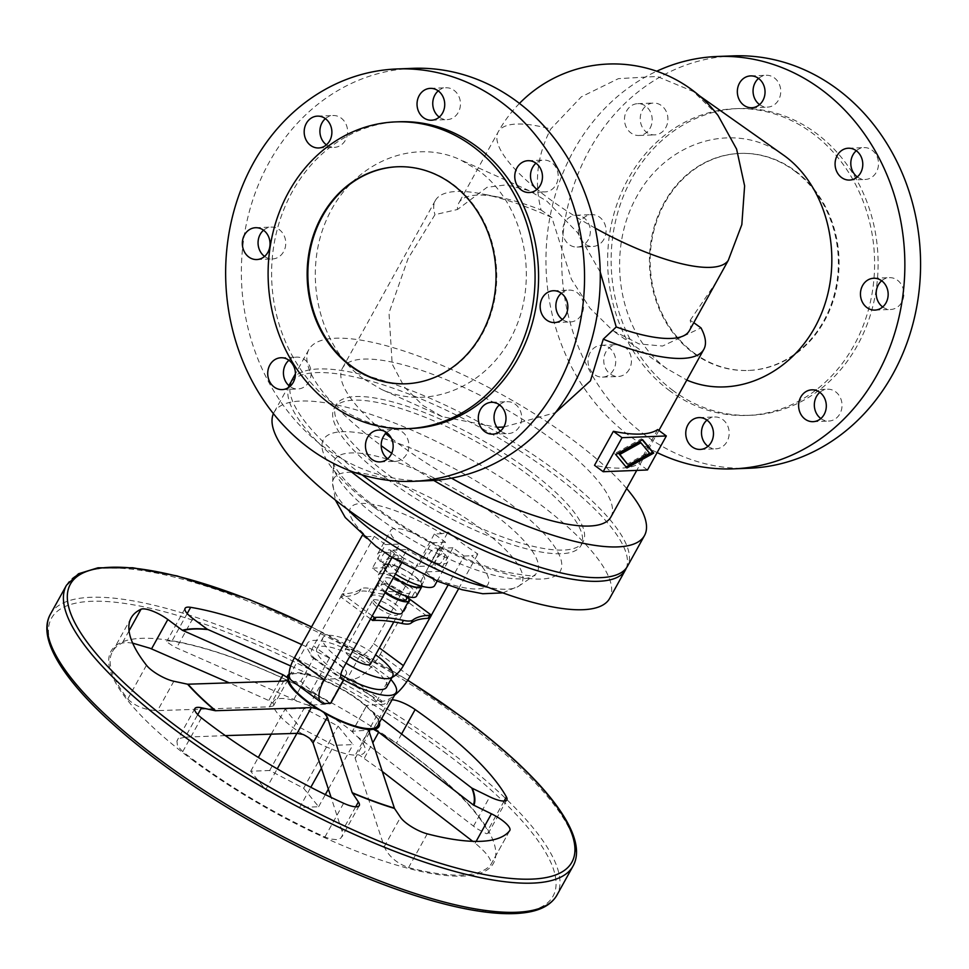 <?xml version="1.0" encoding="UTF-8"?>
<svg xmlns="http://www.w3.org/2000/svg" width="969" height="969" viewBox="0 0 969 969"><rect width="100%" height="100%" fill="white"/><g stroke="black" fill="none" stroke-linecap="round" stroke-linejoin="round"><path stroke-width="0.73" stroke-dasharray="4.84 3.63" d="M718.077 115.517L693.429 91.558L657.164 76.466L618.428 78.634L581.327 96.827L550.743 129.01C537.226 155.088 534.004 182.087 541.09 210.007A131.772 37.222 29 0 0 499.144 197.228A131.772 37.222 29 0 0 458.87 202.896A131.772 37.222 29 0 0 457.489 209.498L434.996 214.646L408.058 258.578L389.005 312.951L392.191 364.041L404.339 386.994L423.078 405.551L442.191 416.682L496.988 427.329M600.223 272.035L577.536 232.657L546.867 201.152L529.268 190.711L506.642 184.813L487.056 187.296L457.489 209.498M503.783 427.014L555.394 412.673M391.294 438.17A153.49 43.363 29 0 0 400.924 445.522A153.49 43.363 29 0 0 451.493 478.165M610.918 516.974A153.49 43.363 29 0 0 552.427 439.611A153.49 43.363 29 0 0 342.432 368.159A153.49 43.363 29 0 0 385.614 433.579M541.09 210.007L551.87 217.553L571.444 279.338L589.939 308.178L612.856 330.611L639.116 343.934L662.566 346.042L700.999 327.897M657.685 429.558L638.825 463.57A153.49 43.363 -151 0 1 594.518 465.302M363.121 378.613C318.571 346.054 302.146 274.094 326.735 219.285C350.826 164.173 411.038 137.235 460.093 159.631L478.516 170.435C523.054 203.005 539.491 274.954 514.89 329.775C490.811 384.887 430.587 411.825 381.532 389.429L363.121 378.613M412.782 68.339A206.336 179.41 -92.2 0 0 269.164 162.32A206.336 179.41 -92.2 0 0 265.591 376.105A206.336 179.41 -92.2 0 0 428.843 480.709M264.561 256.422A15.928 13.845 -92.2 0 0 272.531 258.929A15.928 13.845 -92.2 0 0 283.614 251.686A15.928 13.845 -92.2 0 0 283.893 235.176A15.928 13.845 -92.2 0 0 271.284 227.097A15.928 13.845 -92.2 0 0 263.532 230.222M326.408 144.841A15.928 13.845 -92.2 0 0 334.378 147.361A15.928 13.845 -92.2 0 0 345.461 140.105A15.928 13.845 -92.2 0 0 345.739 123.596A15.928 13.845 -92.2 0 0 333.142 115.529A15.928 13.845 -92.2 0 0 325.39 118.642M362.14 474.895A191.862 54.203 -151 0 1 289.913 386.449A15.928 13.845 -92.2 0 0 297.907 388.969A15.928 13.845 -92.2 0 0 308.99 381.713A15.928 13.845 -92.2 0 0 309.268 365.216A15.928 13.845 -92.2 0 0 296.671 357.137A15.928 13.845 -92.2 0 0 288.919 360.262M439.248 117.092A15.928 13.845 -92.2 0 0 447.218 119.599A15.928 13.845 -92.2 0 0 458.313 112.343A15.928 13.845 -92.2 0 0 458.591 95.846A15.928 13.845 -92.2 0 0 445.982 87.767A15.928 13.845 -92.2 0 0 438.23 90.892M387.673 458.785A15.928 13.845 -92.2 0 0 395.643 461.292A15.928 13.845 -92.2 0 0 406.738 454.037A15.928 13.845 -92.2 0 0 407.004 437.54A15.928 13.845 -92.2 0 0 394.407 429.461A15.928 13.845 -92.2 0 0 386.655 432.586M595.22 228.139A131.772 37.222 -151 0 1 548.478 198.245A131.772 37.222 -151 0 1 537.032 189.379A15.928 13.845 -92.2 0 0 544.966 191.923A15.928 13.845 -92.2 0 0 556.049 184.667A15.928 13.845 -92.2 0 0 556.327 168.158A15.928 13.845 -92.2 0 0 543.718 160.091A15.928 13.845 -92.2 0 0 535.966 163.216M500.525 431.023A15.928 13.845 -92.2 0 0 508.495 433.531A15.928 13.845 -92.2 0 0 519.578 426.275A15.928 13.845 -92.2 0 0 519.856 409.778A15.928 13.845 -92.2 0 0 507.247 401.699A15.928 13.845 -92.2 0 0 499.507 404.824M562.371 319.443A15.928 13.845 -92.2 0 0 570.341 321.95A15.928 13.845 -92.2 0 0 581.424 314.707A15.928 13.845 -92.2 0 0 581.703 298.198A15.928 13.845 -92.2 0 0 569.106 290.119A15.928 13.845 -92.2 0 0 561.354 293.244M397.726 166.741A108.601 94.429 87.8 0 1 398.077 166.729A108.601 94.429 87.8 0 1 452.814 184.134A108.601 94.429 87.8 0 1 493.584 304.278A108.601 94.429 87.8 0 1 406.532 383.772A108.601 94.429 87.8 0 1 406.168 383.785M411.062 428.516A153.49 133.456 87.8 0 1 333.711 403.916A153.49 133.456 87.8 0 1 276.08 234.123A153.49 133.456 87.8 0 1 399.119 121.767M782.722 154.531C735.096 120.374 666.66 140.481 636.173 197.591C605.007 254.205 619.264 334.051 666.696 368.571L686.815 380.066M733.097 55.875A206.336 179.41 -92.2 0 0 589.479 149.844A206.336 179.41 -92.2 0 0 585.894 363.629A206.336 179.41 -92.2 0 0 749.158 468.245M657.127 452.584A206.336 179.41 87.8 0 1 573.757 150.461A206.336 179.41 87.8 0 1 656.716 71.221M564.794 222.495A15.928 13.845 -92.2 0 0 564.515 238.992A15.928 13.845 -92.2 0 0 577.112 247.071A15.928 13.845 -92.2 0 0 588.207 239.815A15.928 13.845 -92.2 0 0 588.474 223.318A15.928 13.845 -92.2 0 0 575.877 215.239A15.928 13.845 -92.2 0 0 564.794 222.495M603.929 239.21A15.928 13.845 87.8 0 1 592.834 246.465A15.928 13.845 87.8 0 1 580.237 238.386A15.928 13.845 87.8 0 1 580.516 221.889A15.928 13.845 87.8 0 1 591.599 214.633A15.928 13.845 87.8 0 1 604.196 222.7A15.928 13.845 87.8 0 1 603.929 239.21M642.362 110.309A15.928 13.845 87.8 0 1 653.445 103.053A15.928 13.845 87.8 0 1 666.054 111.132A15.928 13.845 87.8 0 1 665.776 127.629A15.928 13.845 87.8 0 1 654.681 134.885A15.928 13.845 87.8 0 1 642.084 126.806A15.928 13.845 87.8 0 1 642.362 110.309M650.054 128.247A15.928 13.845 -92.2 0 0 650.332 111.738A15.928 13.845 -92.2 0 0 637.723 103.659A15.928 13.845 -92.2 0 0 626.64 110.914A15.928 13.845 -92.2 0 0 626.362 127.423A15.928 13.845 -92.2 0 0 638.959 135.49A15.928 13.845 -92.2 0 0 650.054 128.247M590.169 352.534A15.928 13.845 -92.2 0 0 589.891 369.032A15.928 13.845 -92.2 0 0 602.5 377.111A15.928 13.845 -92.2 0 0 613.583 369.855A15.928 13.845 -92.2 0 0 613.861 353.358A15.928 13.845 -92.2 0 0 601.252 345.279A15.928 13.845 -92.2 0 0 590.169 352.534M629.305 369.237A15.928 13.845 87.8 0 1 618.222 376.493A15.928 13.845 87.8 0 1 605.613 368.426A15.928 13.845 87.8 0 1 605.891 351.917A15.928 13.845 87.8 0 1 616.974 344.661A15.928 13.845 87.8 0 1 629.584 352.74A15.928 13.845 87.8 0 1 629.305 369.237M758.545 78.416A15.928 13.845 87.8 0 1 766.297 75.291A15.928 13.845 87.8 0 1 778.894 83.37A15.928 13.845 87.8 0 1 778.616 99.868A15.928 13.845 87.8 0 1 767.533 107.123A15.928 13.845 87.8 0 1 759.563 104.616M706.97 420.11A15.928 13.845 87.8 0 1 714.722 416.985A15.928 13.845 87.8 0 1 727.319 425.064A15.928 13.845 87.8 0 1 727.041 441.561A15.928 13.845 87.8 0 1 715.958 448.817A15.928 13.845 87.8 0 1 707.988 446.309M856.281 150.74A15.928 13.845 87.8 0 1 864.033 147.615A15.928 13.845 87.8 0 1 876.63 155.694A15.928 13.845 87.8 0 1 876.364 172.191A15.928 13.845 87.8 0 1 865.269 179.447A15.928 13.845 87.8 0 1 857.299 176.939M819.81 392.348A15.928 13.845 87.8 0 1 827.562 389.223A15.928 13.845 87.8 0 1 840.159 397.302A15.928 13.845 87.8 0 1 839.893 413.811A15.928 13.845 87.8 0 1 828.798 421.055A15.928 13.845 87.8 0 1 820.828 418.547M881.657 280.78A15.928 13.845 87.8 0 1 889.409 277.655A15.928 13.845 87.8 0 1 902.018 285.722A15.928 13.845 87.8 0 1 901.739 302.231A15.928 13.845 87.8 0 1 890.656 309.486A15.928 13.845 87.8 0 1 882.674 306.967M673.249 390.701A153.49 133.456 87.8 0 1 615.606 220.896A153.49 133.456 87.8 0 1 738.657 108.552A153.49 133.456 87.8 0 1 816.007 133.141A153.49 133.456 87.8 0 1 873.638 302.946A153.49 133.456 87.8 0 1 750.6 415.289A153.49 133.456 87.8 0 1 673.249 390.701M669.749 390.834A153.49 133.456 87.8 0 1 612.105 221.029A153.49 133.456 87.8 0 1 735.156 108.685A153.49 133.456 87.8 0 1 812.506 133.286A153.49 133.456 87.8 0 1 870.138 303.079A153.49 133.456 87.8 0 1 747.099 415.422A153.49 133.456 87.8 0 1 669.749 390.834M794.423 170.835A108.601 94.429 87.8 0 1 835.193 290.979A108.601 94.429 87.8 0 1 748.141 370.461A108.601 94.429 87.8 0 1 693.404 353.067A108.601 94.429 87.8 0 1 652.621 232.923A108.601 94.429 87.8 0 1 739.686 153.429A108.601 94.429 87.8 0 1 794.423 170.835M694.119 353.031A108.601 94.429 -92.2 0 0 748.855 370.437A108.601 94.429 -92.2 0 0 835.908 290.942A108.601 94.429 -92.2 0 0 795.137 170.81A108.601 94.429 -92.2 0 0 740.401 153.405A108.601 94.429 -92.2 0 0 653.336 232.887A108.601 94.429 -92.2 0 0 694.119 353.031M626.689 488.533A191.862 54.203 29 0 0 571.371 438.884A191.862 54.203 29 0 0 308.869 349.555A191.862 54.203 29 0 0 381.18 445.655M291.839 380.284A191.862 54.203 -151 0 1 554.329 469.614A191.862 54.203 -151 0 1 627.44 566.32M529.316 470.595A141.183 39.886 29 0 0 336.158 404.86A141.183 39.886 29 0 0 389.962 476.021A141.183 39.886 29 0 0 583.12 541.744A141.183 39.886 29 0 0 529.316 470.595M639.734 441.864L648.467 452.39L627.428 464.066M649.642 453.25L648.467 452.39M642.604 439.684L641.43 438.812L614.612 453.71L626.047 466.949M615.775 454.57L614.612 453.71M626.907 467.991L625.744 467.119M642.29 439.853L641.43 438.812M647.486 469.977L638.825 463.57M551.87 217.553A153.49 43.363 29 0 0 482.259 193.933A153.49 43.363 29 0 0 435.347 200.522A153.49 43.363 29 0 0 434.996 214.646M689.371 330.659A131.772 37.222 29 0 0 690.182 320.315L693.792 322.677M391.694 453.274A191.862 54.203 29 0 0 433.761 480.442M387.939 479.655A141.183 39.886 -151 0 1 334.135 408.506A141.183 39.886 -151 0 1 527.293 474.229A141.183 39.886 -151 0 1 581.097 545.39A141.183 39.886 -151 0 1 387.939 479.655M626.313 568.076A191.862 54.203 29 0 0 552.306 473.26A191.862 54.203 29 0 0 290.942 382.174M288.98 385.698A191.862 54.203 29 0 0 350.1 470.813M273.415 413.654A191.862 54.203 -151 0 1 274.057 412.358A191.862 54.203 -151 0 1 536.547 501.688A191.862 54.203 -151 0 1 609.671 598.394M396.624 558.677L404.121 558.386L392.942 550.113L379.884 573.684L372.435 568.173L385.492 544.602L374.325 536.341L366.827 536.632A78.646 22.226 -151 0 1 361.437 503.42A78.646 22.226 -151 0 1 441.84 533.713L448.053 531.993L462.613 543.621L477.85 554.038L471.637 555.758A78.646 22.226 -151 0 1 477.039 588.97A78.646 22.226 -151 0 1 396.624 558.677L392.094 557.381M387.188 554.232L362.297 535.336L366.827 536.632M443.366 559.452A7.243 2.931 126.5 0 0 444.093 553.771A7.243 2.931 126.5 0 0 436.22 559.731A7.243 2.931 126.5 0 0 435.481 565.411A7.243 2.931 126.5 0 0 443.366 559.452M452.971 547.776L438.848 548.333L425.779 571.904L439.914 571.347L452.971 547.776L464.151 556.049L447.981 585.215M435.917 553.941A7.243 2.931 -53.5 0 1 428.032 559.9A7.243 2.931 -53.5 0 1 428.77 554.22A7.243 2.931 -53.5 0 1 436.644 548.26A7.243 2.931 -53.5 0 1 435.917 553.941M441.84 533.713L434.354 534.004L445.522 542.265L432.465 565.835L439.914 571.347M445.522 542.265L431.399 542.822L418.329 566.393L432.465 565.835M434.354 534.004L373.61 643.586A14.474 5.862 -53.5 0 1 359.729 656.013L346.793 679.451A50.679 14.317 -151 0 1 363.775 690.4A50.679 14.317 -151 0 1 376.59 701.508L382.246 701.277A28.961 11.737 126.5 0 0 394.54 695.27M431.387 615.158L429.667 618.246M346.793 679.451L352.45 679.233A28.961 11.737 126.5 0 0 380.211 654.378L448.053 531.993M376.59 701.508L389.526 678.058A14.474 5.862 -53.5 0 0 392.045 677.392M458.616 588.728L477.85 554.038M464.151 556.049L471.637 555.758M372.435 568.173L386.558 567.628L399.628 544.057L385.492 544.602M389.465 555.746A7.243 2.931 -53.5 0 1 381.58 561.705A7.243 2.931 -53.5 0 1 382.319 556.024A7.243 2.931 -53.5 0 1 390.192 550.065A7.243 2.931 -53.5 0 1 389.465 555.746M389.768 561.535A7.243 2.931 126.5 0 0 389.029 567.216A7.243 2.931 126.5 0 0 396.915 561.257A7.243 2.931 126.5 0 0 397.641 555.576A7.243 2.931 126.5 0 0 389.768 561.535M379.884 573.684L394.008 573.139L407.077 549.568L392.942 550.113M438.848 548.333A32.583 9.205 -151 0 1 447.726 561.984A32.583 9.205 -151 0 1 407.077 549.568M425.779 571.904A32.583 9.205 -151 0 1 434.669 585.555M395.425 574.06A32.583 9.205 -151 0 1 394.008 573.139M416.537 569.36A20.991 5.935 -151 0 1 424.531 579.947A20.991 5.935 -151 0 1 395.812 570.172A20.991 5.935 -151 0 1 387.806 559.585A20.991 5.935 -151 0 1 416.537 569.36M386.558 567.628A32.583 9.205 -151 0 1 377.68 553.965A32.583 9.205 -151 0 1 418.329 566.393M393.717 577.161A20.991 5.935 -151 0 1 392.445 576.24A20.991 5.935 -151 0 1 384.439 565.654A20.991 5.935 -151 0 1 413.169 575.429A20.991 5.935 -151 0 1 421.164 586.015A20.991 5.935 -151 0 1 421.115 586.1M393.584 577.391A21.863 6.177 -151 0 1 392.009 576.252A21.863 6.177 -151 0 1 383.676 565.242A21.863 6.177 -151 0 1 413.593 575.416A21.863 6.177 -151 0 1 421.987 586.33M388.206 587.105A21.863 6.177 -151 0 1 386.619 585.979A21.863 6.177 -151 0 1 378.298 574.956A21.863 6.177 -151 0 1 408.203 585.131A21.863 6.177 -151 0 1 416.537 596.153M404.558 585.276A14.474 4.094 -151 0 1 410.081 592.58A14.474 4.094 -151 0 1 390.265 585.833A14.474 4.094 -151 0 1 384.754 578.541A14.474 4.094 -151 0 1 404.558 585.276M385.541 591.902A14.474 4.094 -151 0 1 380.987 585.337A14.474 4.094 -151 0 1 400.791 592.083A14.474 4.094 -151 0 1 406.314 599.375M385.093 592.713A17.381 4.906 -151 0 1 385.068 592.689A17.381 4.906 -151 0 1 378.443 583.932A17.381 4.906 -151 0 1 402.22 592.023A17.381 4.906 -151 0 1 407.622 597.001M402.111 612.929A17.381 4.906 29 0 0 395.485 604.172A17.381 4.906 29 0 0 371.708 596.08A17.381 4.906 29 0 0 378.334 604.838A17.381 4.906 29 0 0 378.358 604.862M372.229 615.909L342.36 593.815L344.056 593.743A144.805 40.904 29 0 0 361.001 588.97A30.402 8.588 -151 0 1 364.562 587.977A30.402 8.588 -151 0 1 370.34 588.607A144.805 40.904 29 0 0 397.835 591.647L399.531 591.587L408.409 598.152M370.546 618.949L340.676 596.843L342.372 596.783A144.805 40.904 29 0 0 359.317 592.011A30.402 8.588 -151 0 1 362.878 591.005A30.402 8.588 -151 0 1 368.656 591.647A144.805 40.904 29 0 0 396.151 594.687L397.847 594.615L429.776 618.246M392.372 607.272A14.474 4.094 -151 0 1 397.896 614.564A14.474 4.094 -151 0 1 378.08 607.817A14.474 4.094 -151 0 1 372.568 600.526A14.474 4.094 -151 0 1 392.372 607.272M349.712 656.534A14.474 4.094 -151 0 1 345.158 649.969A14.474 4.094 -151 0 1 364.962 656.716A14.474 4.094 -151 0 1 370.485 664.007M346.066 663.123A39.826 11.253 -151 0 1 338.169 657.757A39.826 11.253 -151 0 1 322.992 637.687A39.826 11.253 -151 0 1 375.56 654.838M340.858 674.581A39.826 11.253 -151 0 1 332.101 668.695A39.826 11.253 -151 0 1 316.936 648.624A39.826 11.253 -151 0 1 371.418 667.156A39.826 11.253 -151 0 1 386.583 687.227M291.524 680.444A28.961 11.737 126.5 0 0 295.279 681.461L300.935 681.243L313.932 657.794A50.679 14.317 -151 0 1 307.427 643.355A50.679 14.317 -151 0 1 359.79 656.001M313.932 657.794L313.992 657.794A14.474 5.862 -53.5 0 1 312.115 657.285A14.474 5.862 -53.5 0 1 313.581 645.923L374.325 536.341M389.586 678.058A50.679 14.317 -151 0 1 390.882 679.487M340.676 596.843L342.36 593.815M397.847 594.615L399.531 591.587M399.628 544.057A32.583 9.205 -151 0 1 390.737 530.394A32.583 9.205 -151 0 1 431.399 542.822M401.481 563.146L404.121 558.386M330.732 703.288A50.679 14.317 -151 0 1 313.75 692.338A50.679 14.317 -151 0 1 300.935 681.243M377.704 725.66A50.679 14.317 29 0 0 358.385 700.115A50.679 14.317 29 0 0 289.053 676.519M381.592 718.635L371.502 710.786A11.58 3.27 -151 0 1 367.457 706.922L366.791 705.42L384.196 704.209L389.114 700.466A20.276 5.729 -151 0 1 392.033 699.8M301.734 644.591A217.201 61.362 -151 0 1 329.472 658.108A20.276 5.729 -151 0 1 346.43 674.012A20.276 5.729 -151 0 1 345.957 674.545L341.052 678.288L323.646 679.511L320.666 678.821A11.58 3.27 -151 0 1 314.513 676.568L290.724 665.957M201.443 717.872L182.729 751.629A217.201 61.362 29 0 0 195.217 761.125A217.201 61.362 29 0 0 324.93 836.998L330.865 839.093L336.861 839.639L340.737 838.246L342.505 835.23L342.202 831.681L331.107 797.39M303.055 734.454A52.132 14.729 -151 0 1 293.377 727.852A52.132 14.729 -151 0 1 273.258 705.929A11.58 3.27 29 0 0 273.658 705.529A11.58 3.27 29 0 0 272.992 703.203L268.776 700.539L228.975 682.721M182.729 751.629L177.521 745.864L176.891 741.067L179.326 738.511L185.249 737.143L197.749 714.589M225.329 735.616L185.249 737.143M132.668 643.137L126.564 642.447L122.288 643.016A217.201 61.362 29 0 0 112.44 651.652A217.201 61.362 29 0 0 127.751 698.988C135.079 706.207 145.011 710.095 157.559 710.628L269.382 706.825L273.258 705.929M272.992 703.203A52.132 14.729 -151 0 1 299.905 702.162A11.58 3.27 29 0 0 306.652 704.633L309.365 705.275L329.848 703.894L346.43 674.012M345.957 674.545L329.666 703.93C330.126 702.888 323.816 698.855 310.77 691.866A217.201 61.362 29 0 0 171.949 641.078L167.589 640.884L166.825 641.975L174.275 646.892L299.905 702.162M306.652 704.633A52.132 14.729 -151 0 1 344.831 725.842A52.132 14.729 -151 0 1 353.079 732.503A11.58 3.27 29 0 0 357.513 736.755L476.566 828.495L486.499 833.74L488.352 833.207L487.698 830.663A217.201 61.362 29 0 0 409.608 752.78A217.201 61.362 29 0 0 396.442 743.308C384.354 735.205 376.481 730.723 372.823 729.839L352.377 731.268L366.791 705.42L352.522 731.183L353.079 732.503M194.345 761.416A218.655 61.774 -151 0 1 141.571 638.317A218.655 61.774 -151 0 1 410.178 753.01A218.655 61.774 -151 0 1 462.952 876.121A218.655 61.774 -151 0 1 194.345 761.416M382.476 771.603L359.293 755.033A11.58 3.27 29 0 0 355.284 755.178L369.371 729.705M309.959 738.608A52.132 14.729 -151 0 0 355.284 755.178L355.163 758.327L384.221 846.736C388.751 856.439 396.866 863.391 408.567 867.594A217.201 61.362 29 0 0 490.98 864.384L509.827 830.433M509.694 830.639L490.98 864.384C491.828 859.697 486.547 852.623 475.137 843.2L472.715 841.31M357.513 736.755A52.132 14.729 -151 0 1 359.293 755.033M304.109 708.363L285.128 709.102L300.124 727.586L334.087 745.331L353.067 744.592L338.084 726.108L304.109 708.363L269.673 770.5L303.636 788.245L338.084 726.108M303.636 788.245L318.619 806.729L299.639 807.468L310.819 787.288M321.502 768.029L334.087 745.331M318.619 806.729L325.342 794.604M328.394 789.081L353.067 744.592M299.639 807.468L265.676 789.723L250.692 771.239L269.673 770.5M250.692 771.239L258.335 757.455M271.332 734.005L285.128 709.102M265.676 789.723L277.243 768.841M296.926 733.339L300.124 727.586M690.182 320.315L716.454 281.785M535.372 188.034A131.772 37.222 -151 0 1 498.26 131.82A131.772 37.222 -151 0 1 516.671 124.044A131.772 37.222 -151 0 1 550.743 129.01M375.003 507.974A135.466 38.276 -151 0 1 342.299 431.702A135.466 38.276 -151 0 1 508.725 502.766A135.466 38.276 -151 0 1 541.429 579.05A135.466 38.276 -151 0 1 375.003 507.974M378.879 518.124A115.783 32.716 -151 0 1 333.542 464.224A115.783 32.716 -151 0 1 388.617 459.536A115.783 32.716 -151 0 1 493.173 513.667A115.783 32.716 -151 0 1 534.161 575.429A115.783 32.716 -151 0 1 378.879 518.124M347.762 509.5A107.523 30.378 -151 0 1 332.621 482.78A107.523 30.378 -151 0 1 383.76 478.42A107.523 30.378 -151 0 1 480.854 528.699A107.523 30.378 -151 0 1 518.912 586.051A107.523 30.378 -151 0 1 488.231 587.359M373.61 643.586L379.424 647.886M352.45 679.233L382.246 701.277M359.729 656.013L389.526 678.058M313.992 657.794L340.87 677.682M344.056 593.743L342.372 596.783M359.317 592.011L361.001 588.97M370.34 588.607L368.656 591.647M396.151 594.687L397.835 591.647M343.377 667.968L313.581 645.923M325.075 703.506L295.279 681.461M410.008 676.423L380.211 654.378M371.502 710.786A51.975 14.68 -151 0 1 379.279 722.813M320.666 678.821A51.975 14.68 -151 0 1 359.027 700.09A51.975 14.68 -151 0 1 367.457 706.922M289.113 674.533A51.975 14.68 -151 0 1 314.513 676.568M343.632 803.253L324.93 836.998M355.696 806.802L342.093 831.329M279.52 681.146L268.776 700.539M443.766 751.702A286.703 80.996 -151 0 1 512.976 913.125A286.703 80.996 -151 0 1 160.757 762.724A286.703 80.996 -151 0 1 91.558 601.301A286.703 80.996 -151 0 1 443.766 751.702M50.315 614.382A289.598 81.82 -151 0 1 446.539 749.219A289.598 81.82 -151 0 1 556.896 895.186M66.486 585.228A289.598 81.82 -151 0 1 462.71 720.064A289.598 81.82 -151 0 1 573.067 866.032M341.173 678.227A173.669 49.068 -151 0 1 384.318 704.148M311.497 626.979A286.703 80.996 -151 0 1 407.695 680.286M504.11 801.048L487.698 830.663M473.49 826.206L489.769 796.821M401.663 733.872L396.442 743.308M389.114 700.466L372.823 729.839M269.382 706.825L283.663 681.074M173.839 681.255L157.559 710.628M372.035 711.21A52.278 14.765 -151 0 1 379.448 722.511M369.443 732.576L355.163 758.327M364.417 757.976L372.895 742.678M377.038 715.231L362.757 740.982M476.142 841.383L475.137 843.2M427.268 833.849L408.567 867.594M384.221 846.736L400.512 817.351M321.139 678.942A52.278 14.765 -151 0 1 359.16 700.115A52.278 14.765 -151 0 1 367.251 706.631M341.052 678.288A173.051 48.886 -151 0 1 384.196 704.209M293.789 699.57L308.057 673.818M323.646 679.511L309.365 705.275M289.101 674.194A52.278 14.765 -151 0 1 313.859 676.277M192.831 618.537L176.54 647.91M329.472 658.108L310.77 691.866M187.211 613.547L171.949 641.078M129.047 630.831L122.288 643.016M146.464 665.243L127.751 698.988M519.445 103.429A131.772 131.772 0 0 0 498.26 131.82L458.87 202.896M658.884 430.454L636.742 470.401M529.268 190.711L460.093 159.631M255.562 227.715L271.284 227.097M318.656 147.966L334.378 147.361M282.185 389.586L297.907 388.969M430.26 88.373L445.982 87.767M378.685 430.079L394.407 429.461M529.244 192.528L544.966 191.923M491.525 402.317L507.247 401.699M554.619 322.568L570.341 321.95M398.077 166.729L397.363 166.765M693.429 91.558L699.376 95.749M577.112 247.071L592.834 246.465M637.723 103.659L653.445 103.053M602.5 377.111L618.222 376.493M751.811 107.741L767.533 107.123M700.236 449.434L715.958 448.817M849.547 180.064L865.269 179.447M811.84 389.841L827.562 389.223M873.687 278.26L889.409 277.655M738.657 108.552L735.156 108.685M748.855 370.437L748.141 370.461M308.869 349.555L295.412 373.816M499.144 197.228L482.259 193.933M334.135 408.506L336.158 404.86M288.883 385.614L274.057 412.358M502.838 592.883L518.912 586.051L534.985 574.944C536.354 576.882 525.828 575.768 503.42 571.577C467.664 562.638 414.441 536.184 377.813 508.737C361.897 496.855 349.918 486.099 341.887 476.482C331.677 463.448 334.62 464.696 333.506 463.267L332.621 482.78L335.335 500.028M428.032 559.9L435.481 565.411M381.58 561.705L389.029 567.216M437.189 581.012L447.726 561.984M421.164 586.015L424.531 579.947M407.84 596.625L410.081 592.58M371.708 596.08L378.443 583.932M345.158 649.969L372.568 600.526M312.115 657.285L341.912 679.33M359.269 805.602L341.96 836.828M506.835 799.861L488.291 833.304M287.926 679.778L273.658 705.529M185.103 608.314L166.801 641.333M131.154 617.895L112.44 651.652M194.878 708.545L177.133 740.558M377.68 553.965L390.737 530.394M431.496 120.217L447.218 119.599M317.42 116.135L333.142 115.529M256.809 259.547L272.531 258.929M601.252 345.279L616.974 344.661M406.532 383.772L405.817 383.797M435.347 200.522L342.432 368.159M393.814 621.916L397.896 614.564M874.934 310.092L890.656 309.486M280.949 357.755L296.671 357.137M316.936 648.624L322.992 637.687M380.987 585.337L384.754 578.541M848.311 148.221L864.033 147.615M581.097 545.39L583.12 541.744M750.6 415.289L747.099 415.422M614.721 331.955L668.562 369.928M527.996 160.697L543.718 160.091M384.439 565.654L387.806 559.585M289.247 676.168L307.427 643.355M390.192 550.065L397.641 555.576M378.298 574.956L383.676 565.242M442.191 416.682L381.532 389.429M699 417.603L714.722 416.985M813.076 421.672L828.798 421.055M638.959 135.49L654.681 134.885M575.877 215.239L591.599 214.633M750.575 75.909L766.297 75.291M553.384 290.736L569.106 290.119M740.401 153.405L739.686 153.429M379.921 461.91L395.643 461.292M492.773 434.148L508.495 433.531M436.644 548.26L444.093 553.771M407.755 680.19L311.558 626.87"/><path stroke-width="1.45" d="M496.988 427.329L503.783 427.014M555.394 412.673L590.46 380.793L603.275 339.162A153.49 43.363 29 0 0 703.833 349.349A153.49 43.363 29 0 0 700.999 327.897L693.792 322.677M451.493 478.165A153.49 43.363 29 0 0 610.918 516.974L636.742 470.401M603.178 471.709L594.518 465.302L613.377 431.29A153.49 43.363 29 0 0 657.685 429.558L666.333 435.965L622.025 437.685L603.178 471.709L647.486 469.977L666.333 435.965M253.442 162.937A206.336 179.41 87.8 0 1 397.06 68.956A206.336 179.41 87.8 0 1 560.324 173.572A206.336 179.41 87.8 0 1 556.739 387.346A206.336 179.41 87.8 0 1 413.121 481.327A206.336 179.41 87.8 0 1 249.869 376.711A206.336 179.41 87.8 0 1 253.442 162.937M413.121 481.327L428.843 480.709A206.336 179.41 -92.2 0 0 572.461 386.74A206.336 179.41 -92.2 0 0 576.046 172.954A206.336 179.41 -92.2 0 0 412.782 68.339L397.06 68.956M267.892 252.291A15.928 13.845 -92.2 0 0 268.171 235.794A15.928 13.845 -92.2 0 0 255.562 227.715A15.928 13.845 -92.2 0 0 244.479 234.97A15.928 13.845 -92.2 0 0 244.2 251.468A15.928 13.845 -92.2 0 0 256.809 259.547A15.928 13.845 -92.2 0 0 267.892 252.291M263.532 230.222A15.928 13.845 -92.2 0 0 260.201 234.353A15.928 13.845 -92.2 0 0 264.561 256.422M306.325 123.39A15.928 13.845 -92.2 0 0 306.047 139.899A15.928 13.845 -92.2 0 0 318.656 147.966A15.928 13.845 -92.2 0 0 329.739 140.711A15.928 13.845 -92.2 0 0 330.017 124.214A15.928 13.845 -92.2 0 0 317.42 116.135A15.928 13.845 -92.2 0 0 306.325 123.39M325.39 118.642A15.928 13.845 -92.2 0 0 322.047 122.784A15.928 13.845 -92.2 0 0 326.408 144.841M288.919 360.262A15.928 13.845 -92.2 0 0 285.576 364.392A15.928 13.845 -92.2 0 0 289.937 386.461A191.862 54.203 -151 0 1 291.839 380.284L295.412 373.816M269.854 365.01A15.928 13.845 -92.2 0 0 269.588 381.507A15.928 13.845 -92.2 0 0 282.185 389.586A15.928 13.845 -92.2 0 0 293.268 382.331A15.928 13.845 -92.2 0 0 293.546 365.822A15.928 13.845 -92.2 0 0 280.949 357.755A15.928 13.845 -92.2 0 0 269.854 365.01M438.23 90.892A15.928 13.845 -92.2 0 0 434.899 95.023A15.928 13.845 -92.2 0 0 439.248 117.092M442.591 112.961A15.928 13.845 -92.2 0 0 442.857 96.452A15.928 13.845 -92.2 0 0 430.26 88.373A15.928 13.845 -92.2 0 0 419.177 95.628A15.928 13.845 -92.2 0 0 418.899 112.138A15.928 13.845 -92.2 0 0 431.496 120.217A15.928 13.845 -92.2 0 0 442.591 112.961M391.016 454.655A15.928 13.845 -92.2 0 0 391.282 438.145A15.928 13.845 -92.2 0 0 378.685 430.079A15.928 13.845 -92.2 0 0 367.602 437.322A15.928 13.845 -92.2 0 0 367.324 453.831A15.928 13.845 -92.2 0 0 379.921 461.91A15.928 13.845 -92.2 0 0 391.016 454.655M386.655 432.586A15.928 13.845 -92.2 0 0 383.324 436.716A15.928 13.845 -92.2 0 0 387.673 458.785M516.913 167.952A15.928 13.845 -92.2 0 0 516.634 184.461A15.928 13.845 -92.2 0 0 529.244 192.528A15.928 13.845 -92.2 0 0 540.327 185.273A15.928 13.845 -92.2 0 0 540.605 168.776A15.928 13.845 -92.2 0 0 527.996 160.697A15.928 13.845 -92.2 0 0 516.913 167.952M535.966 163.216A15.928 13.845 -92.2 0 0 532.635 167.346A15.928 13.845 -92.2 0 0 536.996 189.403A131.772 37.222 -151 0 1 535.372 188.034M503.856 426.893A15.928 13.845 -92.2 0 0 504.134 410.384A15.928 13.845 -92.2 0 0 491.525 402.317A15.928 13.845 -92.2 0 0 480.442 409.572A15.928 13.845 -92.2 0 0 480.164 426.069A15.928 13.845 -92.2 0 0 492.773 434.148A15.928 13.845 -92.2 0 0 503.856 426.893M499.507 404.824A15.928 13.845 -92.2 0 0 496.164 408.954A15.928 13.845 -92.2 0 0 500.525 431.023M542.289 297.992A15.928 13.845 -92.2 0 0 542.022 314.489A15.928 13.845 -92.2 0 0 554.619 322.568A15.928 13.845 -92.2 0 0 565.702 315.313A15.928 13.845 -92.2 0 0 565.981 298.815A15.928 13.845 -92.2 0 0 553.384 290.736A15.928 13.845 -92.2 0 0 542.289 297.992M561.354 293.244A15.928 13.845 -92.2 0 0 558.011 297.374A15.928 13.845 -92.2 0 0 562.371 319.443M406.168 383.785A108.601 94.429 87.8 0 1 351.795 366.367A108.601 94.429 87.8 0 1 310.976 246.417A108.601 94.429 87.8 0 1 397.726 166.741M351.081 366.391A108.601 94.429 87.8 0 1 310.31 246.247A108.601 94.429 87.8 0 1 397.363 166.765A108.601 94.429 87.8 0 1 452.099 184.158A108.601 94.429 87.8 0 1 492.87 304.302A108.601 94.429 87.8 0 1 405.817 383.797A108.601 94.429 87.8 0 1 351.081 366.391M395.618 121.9L399.119 121.767A153.49 133.456 87.8 0 1 476.469 146.367A153.49 133.456 87.8 0 1 534.113 316.16A153.49 133.456 87.8 0 1 411.062 428.516L407.561 428.649A153.49 133.456 -92.2 0 0 530.6 316.306A153.49 133.456 -92.2 0 0 472.969 146.501A153.49 133.456 -92.2 0 0 395.618 121.9A153.49 133.456 -92.2 0 0 272.58 234.256A153.49 133.456 -92.2 0 0 330.211 404.049A153.49 133.456 -92.2 0 0 407.561 428.649M686.815 380.066C736.028 401.118 796.094 372.423 820.271 316.306C844.92 260.467 828.87 188.252 784.599 155.888L699.376 95.749M733.436 468.851L749.158 468.245A206.336 179.41 -92.2 0 0 892.776 374.264A206.336 179.41 -92.2 0 0 896.349 160.491A206.336 179.41 -92.2 0 0 733.097 55.875L717.375 56.481A206.336 179.41 87.8 0 1 880.627 161.096A206.336 179.41 87.8 0 1 877.054 374.882A206.336 179.41 87.8 0 1 733.436 468.851A206.336 179.41 87.8 0 1 657.127 452.584M759.563 104.616A15.928 13.845 87.8 0 1 755.202 82.547A15.928 13.845 87.8 0 1 758.545 78.416M739.48 83.164A15.928 13.845 -92.2 0 0 739.202 99.662A15.928 13.845 -92.2 0 0 751.811 107.741A15.928 13.845 -92.2 0 0 762.894 100.485A15.928 13.845 -92.2 0 0 763.172 83.976A15.928 13.845 -92.2 0 0 750.575 75.909A15.928 13.845 -92.2 0 0 739.48 83.164M687.905 424.858A15.928 13.845 -92.2 0 0 687.627 441.355A15.928 13.845 -92.2 0 0 700.236 449.434A15.928 13.845 -92.2 0 0 711.319 442.179A15.928 13.845 -92.2 0 0 711.597 425.67A15.928 13.845 -92.2 0 0 699 417.603A15.928 13.845 -92.2 0 0 687.905 424.858M707.988 446.309A15.928 13.845 87.8 0 1 703.627 424.24A15.928 13.845 87.8 0 1 706.97 420.11M857.299 176.939A15.928 13.845 87.8 0 1 852.95 154.87A15.928 13.845 87.8 0 1 856.281 150.74M837.228 155.476A15.928 13.845 -92.2 0 0 836.95 171.985A15.928 13.845 -92.2 0 0 849.547 180.064A15.928 13.845 -92.2 0 0 860.642 172.809A15.928 13.845 -92.2 0 0 860.908 156.3A15.928 13.845 -92.2 0 0 848.311 148.221A15.928 13.845 -92.2 0 0 837.228 155.476M820.828 418.547A15.928 13.845 87.8 0 1 816.479 396.478A15.928 13.845 87.8 0 1 819.81 392.348M824.171 414.417A15.928 13.845 -92.2 0 0 824.437 397.92A15.928 13.845 -92.2 0 0 811.84 389.841A15.928 13.845 -92.2 0 0 800.757 397.096A15.928 13.845 -92.2 0 0 800.479 413.593A15.928 13.845 -92.2 0 0 813.076 421.672A15.928 13.845 -92.2 0 0 824.171 414.417M882.674 306.967A15.928 13.845 87.8 0 1 878.326 284.91A15.928 13.845 87.8 0 1 881.657 280.78M886.017 302.837A15.928 13.845 -92.2 0 0 886.296 286.339A15.928 13.845 -92.2 0 0 873.687 278.26A15.928 13.845 -92.2 0 0 862.604 285.516A15.928 13.845 -92.2 0 0 862.325 302.025A15.928 13.845 -92.2 0 0 874.934 310.092A15.928 13.845 -92.2 0 0 886.017 302.837M381.18 445.655A191.862 54.203 29 0 0 381.98 446.249A191.862 54.203 29 0 0 391.694 453.274M433.761 480.442A191.862 54.203 29 0 0 644.482 535.578L627.44 566.32A191.862 54.203 -151 0 1 364.95 476.99A191.862 54.203 -151 0 1 362.14 474.895M627.428 464.066L618.707 453.553L639.734 441.864L640.909 442.736L619.869 454.413L627.428 464.066M619.869 454.413L618.707 453.553M628.602 464.938L649.642 453.25L640.909 442.736M615.775 454.57L642.604 439.684L653.724 453.092L626.907 467.991L615.775 454.57M626.047 466.949L652.561 452.232L642.29 439.853M653.724 453.092L652.561 452.232M622.025 437.685L613.377 431.29M656.716 71.221A206.336 179.41 87.8 0 1 717.375 56.481M603.275 339.162L616.236 326.965A131.772 37.222 29 0 0 689.371 330.659L728.276 260.382L741.83 224.626L744.616 185.866L736.597 149.093L718.077 115.517A131.772 131.772 0 0 0 519.445 103.429M644.482 535.578A191.862 54.203 29 0 0 626.689 488.533M385.614 433.579A153.49 43.363 29 0 0 391.294 438.17M290.942 382.174A191.862 54.203 29 0 0 289.816 383.93A191.862 54.203 29 0 0 288.98 385.698M350.1 470.813A191.862 54.203 29 0 0 362.927 480.636A191.862 54.203 29 0 0 625.429 569.966A191.862 54.203 29 0 0 626.313 568.076M625.429 569.966L609.671 598.394A191.862 54.203 -151 0 1 347.168 509.064A191.862 54.203 -151 0 1 273.415 413.654M502.838 592.883L482.756 593.731L461.971 589.697L438.218 581.436L392.59 557.732L376.287 546.589L345.255 517.519L335.335 500.028M447.981 585.215L431.387 615.158M429.667 618.246L403.407 665.63A14.474 5.862 -53.5 0 1 392.045 677.392M394.54 695.27A28.961 11.737 126.5 0 0 410.008 676.423L458.616 588.728M437.189 581.012L434.669 585.555A32.583 9.205 -151 0 1 395.425 574.06M421.115 586.1A20.991 5.935 -151 0 1 393.717 577.161M421.987 586.33A21.863 6.177 -151 0 1 421.927 586.439A21.863 6.177 -151 0 1 393.584 577.391M421.927 586.439L416.537 596.153A21.863 6.177 -151 0 1 388.206 587.105M407.84 596.625L406.314 599.375A14.474 4.094 -151 0 1 386.498 592.64A14.474 4.094 -151 0 1 385.541 591.902M407.622 597.001A17.381 4.906 -151 0 1 408.845 600.78A17.381 4.906 -151 0 1 385.093 592.713M408.409 598.152L431.459 615.206L429.764 615.267A144.805 40.904 29 0 0 412.818 620.039A30.402 8.588 -151 0 1 409.257 621.044A30.402 8.588 -151 0 1 403.479 620.402A144.805 40.904 29 0 0 375.984 617.362L374.288 617.435L372.229 615.909M378.358 604.862A17.381 4.906 29 0 0 402.111 612.929L408.845 600.78M431.459 615.206L429.776 618.246L428.08 618.307A144.805 40.904 29 0 0 411.135 623.079A30.402 8.588 -151 0 1 407.574 624.084A30.402 8.588 -151 0 1 401.796 623.442A144.805 40.904 29 0 0 374.3 620.402L372.605 620.475L374.288 617.435M372.605 620.475L370.546 618.949M393.814 621.916L370.485 664.007A14.474 4.094 -151 0 1 350.669 657.273A14.474 4.094 -151 0 1 349.712 656.534M375.56 654.838A39.826 11.253 -151 0 1 377.474 656.219A39.826 11.253 -151 0 1 392.651 676.289A39.826 11.253 -151 0 1 346.066 663.123M392.651 676.289L386.583 687.227A39.826 11.253 -151 0 1 340.858 674.581M340.87 677.682L343.789 679.838L330.732 703.288L325.075 703.506A28.961 11.737 126.5 0 1 321.32 702.489A28.961 11.737 126.5 0 1 324.252 679.766L392.094 557.381M390.882 679.487A50.679 14.317 -151 0 1 396.091 692.496A50.679 14.317 -151 0 1 343.729 679.838M343.789 679.838A14.474 5.862 -53.5 0 1 341.912 679.33A14.474 5.862 -53.5 0 1 343.377 667.968L401.481 563.146M362.297 535.336L294.455 657.721A28.961 11.737 126.5 0 0 291.524 680.444L321.32 702.489M289.247 676.168L289.053 676.519A50.679 14.317 29 0 0 308.36 702.065A50.679 14.317 29 0 0 377.704 725.66L396.091 692.496M215.3 710.725L311.352 707.588L317.662 708.86A11.58 3.27 -151 0 1 323.961 712.639L327.316 717.169L352.207 792.69L358.385 801.944A20.276 5.729 -151 0 1 359.269 805.602A20.276 5.729 -151 0 1 343.632 803.253A217.201 61.362 -151 0 1 201.443 717.872A20.276 5.729 -151 0 1 194.878 708.545A20.276 5.729 -151 0 1 201.54 707.77L215.3 710.725A173.669 49.068 -151 0 1 187.611 684.211L173.839 681.255A20.276 5.729 -151 0 1 146.464 665.243A217.201 61.362 -151 0 1 131.154 617.895A217.201 61.362 -151 0 1 141.002 609.259A20.276 5.729 -151 0 1 167.819 619.506L182.342 630.262A173.669 49.068 -151 0 1 207.354 629.281L192.831 618.537A20.276 5.729 -151 0 1 185.103 608.314A20.276 5.729 -151 0 1 190.663 607.333A217.201 61.362 -151 0 1 301.734 644.591M394.492 808.437L369.443 732.576L369.649 729.354A11.58 3.27 -151 0 1 373.295 729.209L378.697 732.213L473.417 805.021L491.428 813.815A20.276 5.729 -151 0 1 509.827 830.433A20.276 5.729 -151 0 1 509.694 830.639A217.201 61.362 -151 0 1 427.268 833.849A20.276 5.729 -151 0 1 400.512 817.351L394.492 808.437A173.669 49.068 -151 0 1 352.365 793.017M182.342 630.262L283.045 674.787L287.393 677.634A11.58 3.27 -151 0 1 287.926 679.778A11.58 3.27 -151 0 1 287.636 680.105L283.663 681.074L187.611 684.211M331.107 797.39L313.035 742.92L309.959 738.608A11.58 3.27 29 0 0 303.055 734.454L297.083 733.339L225.329 735.616M228.975 682.721L150.074 648.273L132.668 643.137M392.033 699.8A20.276 5.729 -151 0 1 415.144 709.55A217.201 61.362 -151 0 1 506.399 796.906A20.276 5.729 -151 0 1 506.835 799.861A20.276 5.729 -151 0 1 489.769 796.821L471.77 788.027L381.592 718.635M369.371 729.705L369.48 729.536A52.278 14.765 -151 0 1 324.47 713.063M472.715 841.31L382.476 771.603M290.724 665.957L207.354 629.281M310.819 787.288L321.502 768.029M325.342 794.604L328.394 789.081M258.335 757.455L271.332 734.005M277.243 768.841L296.926 733.339M616.236 326.965L600.223 272.035M488.231 587.359A107.523 30.378 -151 0 1 374.724 532.829A107.523 30.378 -151 0 1 347.762 509.5M379.424 647.886L403.407 665.63M429.764 615.267L428.08 618.307M403.479 620.402L401.796 623.442M374.3 620.402L375.984 617.362M411.135 623.079L412.818 620.039M294.455 657.721L324.252 679.766M369.649 729.354A51.975 14.68 -151 0 1 323.961 712.639M379.279 722.813A51.975 14.68 -151 0 1 373.295 729.209M287.393 677.634A51.975 14.68 -151 0 1 289.113 674.533M317.662 708.86A51.975 14.68 -151 0 1 307.73 702.089A51.975 14.68 -151 0 1 287.636 680.105M358.385 801.944L355.696 806.802M313.035 742.92L327.316 717.169M283.045 674.787L279.52 681.146M151.527 648.891L167.819 619.506M311.352 707.588L297.083 733.339M50.315 614.382C33.455 644.518 79.446 702.658 160.382 762.627C232.306 816.152 329.763 867.509 408.664 893.43C436.692 902.733 461.644 908.861 483.507 911.817C499.75 913.997 513.643 914.276 525.186 912.653C540.763 910.533 551.337 904.707 556.896 895.186A289.598 81.82 -151 0 1 160.684 760.35A289.598 81.82 -151 0 1 50.315 614.382L66.486 585.228A289.598 81.82 -151 0 0 176.843 731.195A289.598 81.82 -151 0 0 573.067 866.032C589.927 835.896 543.936 777.756 463 717.787L407.755 680.19M407.695 680.286A286.703 80.996 -151 0 1 462.625 717.69A286.703 80.996 -151 0 1 531.824 879.113A286.703 80.996 -151 0 1 179.616 728.712A286.703 80.996 -151 0 1 76.963 576.652A286.703 80.996 -151 0 1 311.497 626.979M472.291 788.354A173.669 49.068 -151 0 1 473.938 805.336M506.399 796.906L504.11 801.048M415.144 709.55L401.663 733.872M197.749 714.589L201.54 707.77M215.772 710.761A173.051 48.886 -151 0 1 188.071 684.247M317.008 708.581A52.278 14.765 -151 0 1 307.561 702.125A52.278 14.765 -151 0 1 287.418 680.25M394.335 808.098A173.051 48.886 -151 0 1 352.207 792.69M471.77 788.027A173.051 48.886 -151 0 1 473.417 805.021M379.448 722.511A52.278 14.765 -151 0 1 373.816 729.366M372.895 742.678L378.697 732.213M491.428 813.815L476.142 841.383M287.127 677.319A52.278 14.765 -151 0 1 289.101 674.194M182.838 630.54A173.051 48.886 -151 0 1 207.85 629.559M190.663 607.333L187.211 613.547M141.002 609.259L129.047 630.831M728.276 260.382A131.772 37.222 -151 0 1 710.35 267.359A131.772 37.222 -151 0 1 595.22 228.139M703.833 349.349L658.884 430.454M289.816 383.93L288.883 385.614M556.896 895.186L573.067 866.032M311.558 626.87L249.057 599.436L177.061 575.925L132.717 567.749L97.954 567.798L78.513 573.757L66.486 585.228"/></g></svg>
